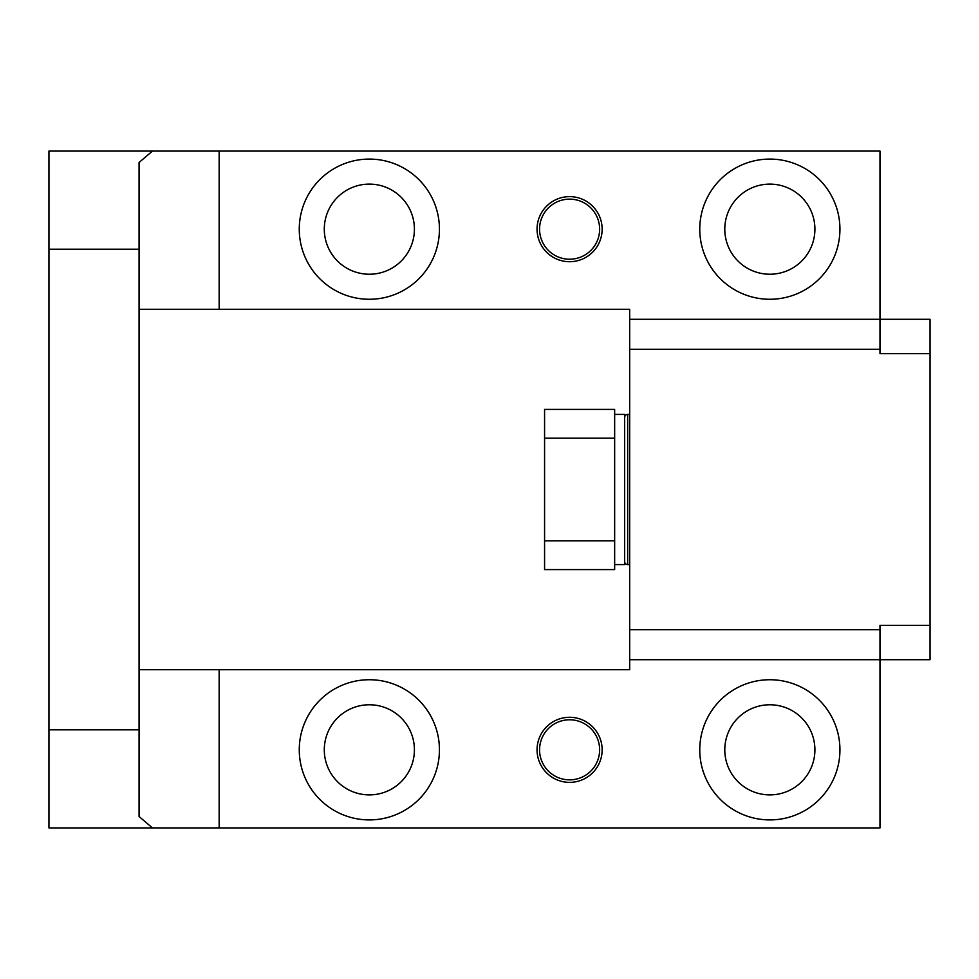 <?xml version="1.0" encoding="UTF-8"?>
<svg xmlns="http://www.w3.org/2000/svg" width="979" height="979" viewBox="0 0 979 979"><rect width="100%" height="100%" fill="white"/><g stroke="black" fill="none" stroke-linecap="round" stroke-linejoin="round"><path stroke-width="1.47" d="M879.986 349.319L879.986 319.289L930.05 319.289L930.05 353.664L879.986 353.664L879.986 349.319L629.681 349.319L629.681 629.681L879.986 629.681L879.986 625.336L930.05 625.336L930.05 659.711L629.681 659.711L629.681 669.722L139.067 669.722M930.05 625.336L930.05 353.664M219.161 309.278L219.161 151.072L879.986 151.072L879.986 319.289L629.681 319.289L629.681 309.278L139.067 309.278M879.986 629.681L879.986 827.928L219.161 827.928L219.161 669.722M629.681 629.681L629.681 659.711M629.681 349.319L629.681 319.289M537.055 749.828A32.54 32.54 0 0 1 569.594 717.289A32.54 32.54 0 0 1 602.146 749.828A32.54 32.54 0 0 1 569.594 782.368A32.54 32.54 0 0 1 537.055 749.828M699.765 749.828A70.084 70.084 0 0 1 769.849 679.732A70.084 70.084 0 0 1 839.933 749.828A70.084 70.084 0 0 1 769.849 819.912A70.084 70.084 0 0 1 699.765 749.828M299.268 749.828A70.084 70.084 0 0 1 369.352 679.732A70.084 70.084 0 0 1 439.436 749.828A70.084 70.084 0 0 1 369.352 819.912A70.084 70.084 0 0 1 299.268 749.828M537.055 229.172A32.54 32.54 0 0 1 569.594 196.632A32.54 32.54 0 0 1 602.146 229.172A32.54 32.54 0 0 1 569.594 261.711A32.54 32.54 0 0 1 537.055 229.172M699.765 229.172A70.084 70.084 0 0 1 769.849 159.087A70.084 70.084 0 0 1 839.933 229.172A70.084 70.084 0 0 1 769.849 299.268A70.084 70.084 0 0 1 699.765 229.172M299.268 229.172A70.084 70.084 0 0 1 369.352 159.087A70.084 70.084 0 0 1 439.436 229.172A70.084 70.084 0 0 1 369.352 299.268A70.084 70.084 0 0 1 299.268 229.172M219.161 827.928L48.95 827.928L48.95 249.204L139.067 249.204L139.067 162.49L152.455 151.072L48.95 151.072L48.95 249.204M48.95 729.796L139.067 729.796L139.067 816.51L152.455 827.928M219.161 151.072L152.455 151.072M139.067 729.796L139.067 249.204M539.564 229.172A30.043 30.043 0 0 1 569.594 199.141A30.043 30.043 0 0 1 599.637 229.172A30.043 30.043 0 0 1 569.594 259.215A30.043 30.043 0 0 1 539.564 229.172M724.79 749.828A45.058 45.058 0 0 1 769.849 704.77A45.058 45.058 0 0 1 814.907 749.828A45.058 45.058 0 0 1 769.849 794.887A45.058 45.058 0 0 1 724.79 749.828M414.411 749.828A45.058 45.058 0 0 1 369.352 794.887A45.058 45.058 0 0 1 324.294 749.828A45.058 45.058 0 0 1 369.352 704.77A45.058 45.058 0 0 1 414.411 749.828M414.411 229.172A45.058 45.058 0 0 1 369.352 274.23A45.058 45.058 0 0 1 324.294 229.172A45.058 45.058 0 0 1 369.352 184.113A45.058 45.058 0 0 1 414.411 229.172M814.907 229.172A45.058 45.058 0 0 1 769.849 274.23A45.058 45.058 0 0 1 724.79 229.172A45.058 45.058 0 0 1 769.849 184.113A45.058 45.058 0 0 1 814.907 229.172M599.637 749.828A30.043 30.043 0 0 1 569.594 779.859A30.043 30.043 0 0 1 539.564 749.828A30.043 30.043 0 0 1 569.594 719.785A30.043 30.043 0 0 1 599.637 749.828M624.663 561.591A2.998 2.998 0 0 0 627.674 564.589L629.681 564.589M624.663 417.409A2.998 2.998 0 0 1 627.674 414.411L629.681 414.411M544.569 540.8L614.653 540.8L614.653 569.594L544.569 569.594L544.569 438.2L614.653 438.2L614.653 409.406L544.569 409.406L544.569 438.2M614.653 540.8L614.653 438.2M614.653 414.411L624.663 414.411L624.663 564.589L614.653 564.589M627.674 414.411L627.674 564.589"/></g></svg>
